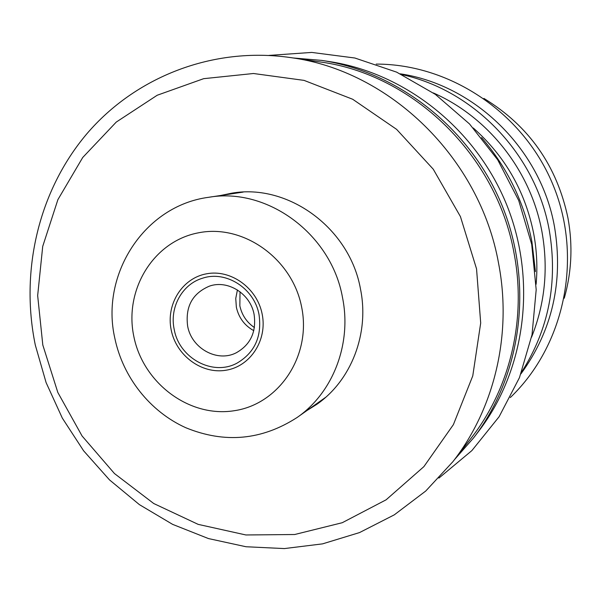 <?xml version="1.0" encoding="UTF-8"?>
<svg xmlns="http://www.w3.org/2000/svg" width="601" height="601" viewBox="0 0 601 601"><rect width="100%" height="100%" fill="white"/><g stroke="black" fill="none" stroke-linecap="round" stroke-linejoin="round"><path stroke-width="0.9" d="M564.264 298.216C571.664 272.058 572.911 245.396 567.998 218.223C557.014 165.808 528.985 125.879 483.91 98.421M520.947 373.86C552.319 330.655 563.513 281.711 554.543 227.028C540.975 149.311 475.008 84.936 400.289 73.825M521.623 372.064C548.796 329.378 558.021 282.17 549.306 230.446C535.919 154.54 474.309 90.375 402.016 74.652M535.446 271.599L531.93 241.805C524.297 202.529 507.507 167.784 481.544 137.576M454.536 459.57L473.55 437.941L478.231 431.841C525.251 370.719 537.429 281.381 506.876 205.241C476.202 129.14 405.57 73.104 329.325 61.557L321.723 60.401L293.025 57.951M473.55 437.941C521.428 375.715 533.823 284.611 502.654 206.932C471.372 129.305 399.349 72.158 321.723 60.401M452.906 461.673L471.214 438.054C510.031 388.411 526.724 319.251 514.103 253.464C496.847 155.238 412.789 74.163 319.957 61.933L290.396 57.561C212.529 46.352 135.315 77.063 86.822 133.828C38.547 190.968 20.006 270.75 35.301 345.049L46.097 382.582L62.324 418.108L83.622 450.81L109.502 479.891L139.394 504.63L172.63 524.372L208.449 538.564L245.997 546.745L284.363 548.578L322.549 543.867L359.533 532.576L394.271 514.854L425.726 491.04L452.906 461.673C494.39 408.635 512.247 334.374 498.62 263.591C479.981 157.89 389.591 70.587 290.396 57.561M42.806 344.997L57.831 392.476L82.059 435.965L114.468 473.55L153.721 503.51L198.172 524.372L245.884 534.965L294.685 534.514L342.239 522.72L386.105 499.814L423.885 466.631L453.387 424.644L472.762 375.91L480.695 323L476.548 268.872L460.434 216.593L433.253 169.197L396.607 129.358L352.682 99.255L304.053 80.384L253.472 73.502L203.671 78.671L157.207 95.243L116.286 122.056L82.728 157.485L57.899 199.63L42.716 246.395L37.66 295.587L42.806 344.997M220.544 195.505L231.858 193.161C288.285 183.267 349.88 228.282 360.525 289.231C369.547 333.578 351.269 380.471 316.787 404.353L307.006 410.498M171.195 329.949C176.198 355.476 201.605 374.363 225.916 370.246C250.286 366.512 267.543 340.219 262.171 314.135C257.16 287.984 230.807 269.068 206.519 273.808C182.141 278.158 165.831 304.489 171.195 329.949M187.64 326.095C191.486 348.355 217.246 362.673 236.231 352.802C250.542 344.704 256.499 331.94 254.11 314.518C250.489 293.776 227.854 279.533 209.426 286.136C192.425 293.371 185.168 306.69 187.64 326.095M237.418 289.945L235.75 298.449L236.351 307.194C238.725 317.726 244.539 325.554 253.795 330.67M174.207 329.431C179.166 358.106 212.589 376.414 236.877 363.214C254.689 352.772 262.074 336.598 259.039 314.676C254.448 288.442 226.066 270.27 202.672 278.173C182.186 284.07 169.377 307.457 174.207 329.431M254.418 327.545C246.718 322.309 241.865 315.074 239.844 305.841L240.032 291.77M433.291 92.922C488.343 117.037 530.946 171.007 541.959 231.776C548.488 268.392 545.017 303.543 531.539 337.229M473.257 127.968C505.125 156.26 525.274 191.494 533.696 233.669C536.828 250.504 537.632 267.377 536.115 284.273M297.127 417.477C332.969 392.731 351.968 343.855 342.51 297.555C331.346 233.939 267.137 186.941 208.592 197.308C144.015 205.79 100.179 274.92 114.851 338.348C122.965 377.27 149.95 411.572 185.807 427.732C224.721 443.658 261.833 440.24 297.127 417.477L325.659 397.321M133.828 336.447C143.061 383.062 189.225 417.86 234.059 410.746C279.022 404.345 311.603 355.875 301.679 307.261C292.439 258.528 243.074 223.625 198.277 232.85C153.33 241.362 123.956 289.952 133.828 336.447M510.309 397.554C564.542 345.613 582.857 258.438 553.649 186.415C524.823 114.235 451.389 64.052 376.218 64.089M438.91 478.08L471.875 450.6L499.115 416.718L519.467 377.616L532.028 334.742L536.19 289.735L531.712 244.382L518.708 200.479L497.696 159.806L469.531 123.971L435.364 94.38L396.622 72.135L354.86 58.012L311.746 52.422L268.932 55.412M208.592 197.308L243.127 192.102"/></g></svg>
